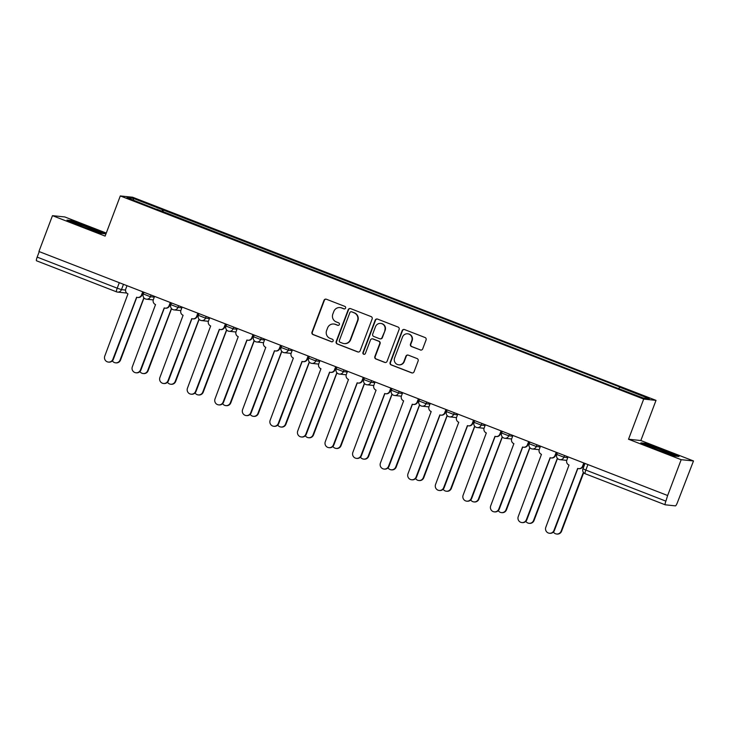 <?xml version="1.0" encoding="UTF-8"?>
<svg xmlns="http://www.w3.org/2000/svg" width="730" height="730" viewBox="0 0 730 730"><rect width="100%" height="100%" fill="white"/><g stroke="black" fill="none" stroke-linecap="round" stroke-linejoin="round"><path stroke-width="1.09" d="M345.582 308.096A1.323 1.305 -84 0 0 344.834 306.39L326.401 299.236A1.889 1.861 -84 0 0 324.001 300.331L311.984 332.15A1.889 1.861 -84 0 0 313.042 334.586L331.475 341.74A1.323 1.305 -84 0 0 333.154 340.974A1.323 1.305 -84 0 0 332.415 339.267L330.024 338.346A6.05 5.949 -84 0 1 326.611 330.535L327.615 327.88A6.05 5.949 -84 0 1 335.298 324.375L337.689 325.306A1.323 1.305 -84 0 0 339.368 324.54A1.323 1.305 -84 0 0 338.62 322.833L336.238 321.903A6.05 5.949 -84 0 1 332.825 314.092L333.829 311.445A6.05 5.949 -84 0 1 341.512 307.941L343.894 308.863A1.323 1.305 -84 0 0 345.582 308.096M420.298 349.971A1.889 1.861 -84 0 0 422.707 348.876L426.074 339.952A1.889 1.861 -84 0 0 425.006 337.506L404.539 329.568A1.889 1.861 -84 0 0 402.139 330.663L390.121 362.472A1.889 1.861 -84 0 0 391.18 364.918L411.647 372.857A1.889 1.861 -84 0 0 414.056 371.762L418.126 360.985A1.889 1.861 -84 0 0 417.058 358.54L408.298 355.145A1.889 1.861 -84 0 0 405.898 356.24L403.882 361.587A5.064 4.973 -84 0 1 398.717 364.817A5.064 4.973 -84 0 1 394.601 357.983L402.513 337.041A5.064 4.973 -84 0 1 407.678 333.802A5.064 4.973 -84 0 1 411.793 340.636L410.479 344.131A1.889 1.861 -84 0 0 411.537 346.567L420.662 350.008A1.889 1.861 -84 0 0 420.954 350.09M643.696 399.082L628.521 439.241L681.181 459.681L667.64 495.515L38.927 251.503L52.469 215.66L105.129 236.1L120.295 195.941L643.696 399.082L656.014 400.368L132.623 197.228L120.295 195.941M372.136 319.01A1.889 1.861 -84 0 0 371.068 316.574L350.601 308.626A1.889 1.861 -84 0 0 348.201 309.721L336.174 341.54A1.889 1.861 -84 0 0 337.242 343.976L357.709 351.924A1.889 1.861 -84 0 0 360.109 350.829L372.136 319.01M377.574 319.101L398.042 327.04A1.889 1.861 -84 0 1 399.1 329.476L387.082 361.295A1.889 1.861 -84 0 1 384.683 362.39L375.923 358.996A1.889 1.861 -84 0 1 374.855 356.55L379.728 343.648A1.889 1.861 -84 0 0 378.66 341.211L372.857 338.948A1.889 1.861 -84 0 0 370.448 340.043L365.374 353.484A1.323 1.305 -84 0 1 364.024 354.324A1.323 1.305 -84 0 1 362.947 352.535L375.165 320.187A1.889 1.861 -84 0 1 377.574 319.101M681.181 459.681L693.5 460.959L677.495 502.34A3.851 0.694 111.2 0 1 675.414 505.872L665.249 504.804A3.851 0.694 111.2 0 1 665.212 504.804L585.168 473.733A3.851 0.694 -68.8 0 1 585.168 473.733A3.851 0.694 -68.8 0 1 585.843 470.065L665.888 501.136A3.851 0.694 111.2 0 0 665.212 504.804M106.279 233.053L64.787 216.947L52.469 215.66M693.5 460.959L640.84 440.528L656.014 400.368M667.64 495.515L665.888 501.136M116.517 291.836L36.536 260.793A3.851 0.694 -68.8 0 1 36.5 260.783A3.851 0.694 -68.8 0 1 37.175 257.115L117.22 288.186L121.472 289.637L125.551 290.056M39.256 251.622L37.175 257.115M156.621 209.391L126.974 197.647L133.006 198.277L162.699 209.793L161.759 211.381M618.83 388.543L619.651 387.146L620.5 387.238L162.699 209.793M619.651 387.146L649.335 398.671L643.303 398.042L612.771 386.425L156.658 209.163M105.065 233.764L90.018 227.358L70.965 220.524L66.959 220.113L82.015 226.519L101.069 233.344L105.065 233.764M628.521 439.241L640.84 440.528M679 456.515L663.953 450.109L644.9 443.283L640.894 442.864L655.951 449.269L675.004 456.095L679 456.515M162.817 211.791L163.538 209.884M133.006 198.277L133.59 200.212M70.773 221.035L70.965 220.524M644.709 443.785L644.9 443.283M344.405 308.954A1.323 1.305 -84 0 1 344.259 308.899L341.868 307.978A6.05 5.949 -84 0 0 340.363 307.613L340.007 307.576M333.793 324.01L334.148 324.047A6.05 5.949 -84 0 1 335.663 324.412L338.045 325.343A1.323 1.305 -84 0 0 338.2 325.388M326.109 299.154A1.889 1.861 -84 0 0 324.357 300.368L312.34 332.187A1.889 1.861 -84 0 0 313.407 334.623L331.831 341.777A1.323 1.305 -84 0 0 331.986 341.832M350.309 308.544A1.889 1.861 -84 0 0 348.557 309.757L336.539 341.576A1.889 1.861 -84 0 0 337.598 344.022L358.065 351.96A1.889 1.861 -84 0 0 358.357 352.052M351.577 311.847A1.323 1.305 -84 0 0 349.889 312.613L339.34 340.536A1.323 1.305 -84 0 0 340.089 342.242L342.598 343.219A6.05 5.949 -84 0 0 350.291 339.724L357.499 320.634A6.05 5.949 -84 0 0 354.087 312.823L351.933 311.883A1.323 1.305 -84 0 0 351.604 311.801L351.24 311.765M344.113 343.584L344.469 343.62A6.05 5.949 -84 0 0 350.646 339.76L350.291 339.724M351.933 311.883L354.452 312.86A6.05 5.949 -84 0 1 357.864 320.671L350.646 339.76M372.382 338.839L372.738 338.875A1.889 1.861 -84 0 1 373.212 338.994L379.025 341.248A1.889 1.861 -84 0 1 380.093 343.684L375.211 356.587A1.889 1.861 -84 0 0 376.279 359.032L385.038 362.427A1.889 1.861 -84 0 0 385.33 362.518M377.282 319.01A1.889 1.861 -84 0 0 375.53 320.233L363.303 352.572A1.323 1.305 -84 0 0 364.206 354.333M384.792 330.261A5.064 4.973 -84 0 0 380.677 323.426A5.064 4.973 -84 0 0 375.512 326.657L372.72 334.039A1.889 1.861 -84 0 0 373.787 336.475L379.6 338.729A1.889 1.861 -84 0 0 382 337.634L385.148 330.298A5.064 4.973 -84 0 0 381.033 323.463L380.677 323.426M380.075 338.848L380.43 338.884A1.889 1.861 -84 0 0 382.356 337.68L382 337.634M385.148 330.298L382.356 337.68M407.678 333.802L408.043 333.838A5.064 4.973 -84 0 1 412.149 340.673L410.835 344.168A1.889 1.861 -84 0 0 411.902 346.604L420.662 350.008M398.717 364.817L399.073 364.854A5.064 4.973 -84 0 0 404.238 361.624L403.882 361.587M408.006 355.054A1.889 1.861 -84 0 0 406.254 356.276L404.238 361.624M404.247 329.476A1.889 1.861 -84 0 0 402.495 330.699L390.477 362.509A1.889 1.861 -84 0 0 391.545 364.954L412.012 372.893A1.889 1.861 -84 0 0 412.304 372.984M112.365 360.848A4.435 4.353 -84 0 0 120.076 359.999L143.81 297.977A3.851 3.787 -84 0 0 144.138 298.077M143.974 298.032L120.541 360.045A4.435 4.353 96 0 1 116.015 362.874L115.55 362.828M127.011 285.685L125.797 288.888A3.851 3.787 -84 0 0 127.969 293.862L104.764 356.094A4.435 4.353 -84 0 0 108.368 362.08A4.435 4.353 -84 0 0 112.885 359.242L136.629 297.22A3.851 3.787 -84 0 0 141.529 294.993L141.994 295.039A3.851 3.787 96 0 1 138.061 297.502L137.596 297.457M143.162 291.954L141.994 295.039M136.793 297.283L113.36 359.297A4.435 4.353 96 0 1 108.834 362.126L108.368 362.08M142.733 291.79L141.529 294.993M139.923 371.552A4.435 4.353 -84 0 0 147.643 370.694L171.377 308.671A3.851 3.787 -84 0 0 171.705 308.781M171.541 308.726L148.108 370.74A4.435 4.353 96 0 1 143.582 373.577L143.117 373.523M167.489 382.246A4.435 4.353 -84 0 0 175.209 381.388L198.943 319.366A3.851 3.787 -84 0 0 199.272 319.475M199.107 319.43L175.674 381.443A4.435 4.353 96 0 1 171.148 384.272L170.683 384.226M94.307 230.926A12.529 0.611 20.7 0 0 97.537 231.757A12.529 0.611 20.7 0 0 96.999 231.282A12.529 0.611 20.7 0 0 83.612 225.807A12.529 0.611 20.7 0 0 74.186 222.933A12.529 0.611 20.7 0 0 74.77 223.316A12.529 0.611 20.7 0 0 84.059 227.249M68.593 220.807L71.294 221.09L89.763 227.705L103.642 233.618M668.242 453.677A12.529 0.611 20.7 0 0 671.472 454.507A12.529 0.611 20.7 0 0 670.925 454.033A12.529 0.611 20.7 0 0 657.548 448.558A12.529 0.611 20.7 0 0 648.121 445.683A12.529 0.611 20.7 0 0 648.696 446.066A12.529 0.611 20.7 0 0 657.995 450.009M642.528 443.557L645.229 443.84L663.689 450.456L677.577 456.369M154.578 296.38L153.364 299.592A3.851 3.787 -84 0 0 155.536 304.565L132.331 366.788A4.435 4.353 -84 0 0 135.935 372.774A4.435 4.353 -84 0 0 140.452 369.946L164.195 307.923A3.851 3.787 -84 0 0 169.095 305.688L169.561 305.742A3.851 3.787 96 0 1 165.628 308.206L165.153 308.151M170.729 302.649L169.561 305.742M164.359 307.978L140.927 369.991A4.435 4.353 96 0 1 136.4 372.829L135.935 372.774M170.3 302.485L169.095 305.688M182.144 307.084L180.93 310.286A3.851 3.787 -84 0 0 183.102 315.26L159.897 377.492A4.435 4.353 -84 0 0 163.502 383.478A4.435 4.353 -84 0 0 168.019 380.64L191.762 318.618A3.851 3.787 -84 0 0 196.653 316.391L197.127 316.437A3.851 3.787 96 0 1 193.195 318.901L192.72 318.855M198.286 313.352L197.127 316.437M191.926 318.682L168.484 380.695A4.435 4.353 96 0 1 163.967 383.524L163.502 383.478M197.867 313.188L196.653 316.391M195.056 392.95A4.435 4.353 -84 0 0 202.767 392.092L226.51 330.07A3.851 3.787 -84 0 0 226.838 330.179M226.674 330.124L203.241 392.138A4.435 4.353 96 0 1 198.715 394.976L198.25 394.921M222.623 403.644A4.435 4.353 -84 0 0 230.333 402.787L254.076 340.764A3.851 3.787 -84 0 0 254.405 340.873M254.241 340.828L230.808 402.841A4.435 4.353 96 0 1 226.282 405.67L225.816 405.624M250.189 414.348A4.435 4.353 -84 0 0 257.9 413.49L281.643 351.468A3.851 3.787 -84 0 0 281.972 351.577M281.798 351.522L258.365 413.536A4.435 4.353 96 0 1 253.848 416.365L253.383 416.319M209.711 317.778L208.497 320.99A3.851 3.787 -84 0 0 210.669 325.963L187.455 388.187A4.435 4.353 -84 0 0 191.059 394.173A4.435 4.353 -84 0 0 195.585 391.344L219.329 329.321A3.851 3.787 -84 0 0 224.219 327.086L224.694 327.14A3.851 3.787 96 0 1 220.752 329.604L220.287 329.549M225.853 324.047L224.694 327.14M219.484 329.376L196.051 391.389A4.435 4.353 96 0 1 191.534 394.218L191.059 394.173M225.433 323.883L224.219 327.086M237.268 328.482L236.064 331.685A3.851 3.787 -84 0 0 238.235 336.658L215.021 398.89A4.435 4.353 -84 0 0 218.626 404.876A4.435 4.353 -84 0 0 223.152 402.038L246.895 340.016A3.851 3.787 -84 0 0 251.786 337.789L252.251 337.835A3.851 3.787 96 0 1 248.319 340.299L247.853 340.253M253.42 334.751L252.251 337.835M247.05 340.08L223.617 402.093A4.435 4.353 96 0 1 219.1 404.922L218.626 404.876M253 334.586L251.786 337.789M264.835 339.176L263.63 342.379A3.851 3.787 -84 0 0 265.802 347.352L242.588 409.585A4.435 4.353 -84 0 0 246.192 415.571A4.435 4.353 -84 0 0 250.718 412.742L274.462 350.719A3.851 3.787 -84 0 0 279.353 348.484L279.818 348.538A3.851 3.787 96 0 1 275.885 350.993L275.42 350.947M280.986 345.445L279.818 348.538M274.617 350.774L251.184 412.788A4.435 4.353 96 0 1 246.658 415.616L246.192 415.571M280.566 345.281L279.353 348.484M277.756 425.043A4.435 4.353 -84 0 0 285.466 424.185L309.21 362.162A3.851 3.787 -84 0 0 309.538 362.272M309.365 362.226L285.932 424.24A4.435 4.353 96 0 1 281.415 427.068L280.94 427.023M292.401 349.88L291.197 353.083A3.851 3.787 -84 0 0 293.369 358.056L270.155 420.279A4.435 4.353 -84 0 0 273.759 426.274A4.435 4.353 -84 0 0 278.285 423.437L302.028 361.414A3.851 3.787 -84 0 0 306.919 359.187L307.385 359.233A3.851 3.787 96 0 1 303.452 361.697L302.987 361.651M308.553 356.149L307.385 359.233M302.184 361.469L278.75 423.491A4.435 4.353 96 0 1 274.224 426.32L273.759 426.274M308.133 355.984L306.919 359.187M305.322 435.746A4.435 4.353 -84 0 0 313.033 434.888L336.776 372.866A3.851 3.787 -84 0 0 337.105 372.975M336.932 372.921L313.498 434.934A4.435 4.353 96 0 1 308.982 437.763L308.507 437.717M319.968 360.574L318.764 363.777A3.851 3.787 -84 0 0 320.935 368.75L297.721 430.983A4.435 4.353 -84 0 0 301.326 436.969A4.435 4.353 -84 0 0 305.852 434.14L329.595 372.118A3.851 3.787 -84 0 0 334.486 369.882L334.951 369.937A3.851 3.787 96 0 1 331.018 372.391L330.553 372.346M336.119 366.843L334.951 369.937M329.75 372.172L306.317 434.186A4.435 4.353 96 0 1 301.791 437.014L301.326 436.969M335.7 366.679L334.486 369.882M332.889 446.441A4.435 4.353 -84 0 0 340.6 445.583L364.343 383.56A3.851 3.787 -84 0 0 364.662 383.67M364.498 383.624L341.065 445.638A4.435 4.353 96 0 1 336.539 448.466L336.074 448.421M347.535 371.278L346.321 374.481A3.851 3.787 -84 0 0 348.502 379.454L325.288 441.677A4.435 4.353 -84 0 0 328.892 447.663A4.435 4.353 -84 0 0 333.418 444.835L357.152 382.812A3.851 3.787 -84 0 0 362.053 380.585L362.518 380.631A3.851 3.787 96 0 1 358.585 383.095L358.12 383.049M363.686 377.547L362.518 380.631M357.317 382.867L333.884 444.88A4.435 4.353 96 0 1 329.358 447.718L328.892 447.663M363.266 377.383L362.053 380.585M360.456 457.144A4.435 4.353 -84 0 0 368.166 456.286L391.91 394.264A3.851 3.787 -84 0 0 392.229 394.373M392.065 394.319L368.632 456.332A4.435 4.353 96 0 1 364.106 459.161L363.64 459.115M375.101 381.973L373.888 385.175A3.851 3.787 -84 0 0 376.069 390.149L352.855 452.381A4.435 4.353 -84 0 0 356.459 458.367A4.435 4.353 -84 0 0 360.985 455.538L384.719 393.516A3.851 3.787 -84 0 0 389.619 391.28L390.085 391.335A3.851 3.787 96 0 1 386.152 393.789L385.686 393.744M391.253 388.241L390.085 391.335M384.883 393.57L361.45 455.584A4.435 4.353 96 0 1 356.924 458.413L356.459 458.367M390.824 388.077L389.619 391.28M388.022 467.839A4.435 4.353 -84 0 0 395.733 466.981L419.476 404.958A3.851 3.787 -84 0 0 419.796 405.068M419.631 405.013L396.198 467.036A4.435 4.353 96 0 1 391.672 469.864L391.207 469.81M402.668 392.676L401.454 395.879A3.851 3.787 -84 0 0 403.626 400.852L380.421 463.076A4.435 4.353 -84 0 0 384.026 469.061A4.435 4.353 -84 0 0 388.552 466.233L412.286 404.21A3.851 3.787 -84 0 0 417.186 401.984L417.651 402.029A3.851 3.787 96 0 1 413.718 404.493L413.253 404.438M418.819 398.945L417.651 402.029M412.45 404.265L389.017 466.278A4.435 4.353 96 0 1 384.491 469.116L384.026 469.061M418.39 398.781L417.186 401.984M415.589 478.533A4.435 4.353 -84 0 0 423.3 477.685L447.034 415.662A3.851 3.787 -84 0 0 447.362 415.772M447.198 415.717L423.765 477.73A4.435 4.353 96 0 1 419.239 480.559L418.774 480.513M430.235 403.371L429.021 406.573A3.851 3.787 -84 0 0 431.193 411.547L407.988 473.779A4.435 4.353 -84 0 0 411.592 479.765A4.435 4.353 -84 0 0 416.118 476.936L439.852 414.905A3.851 3.787 -84 0 0 444.752 412.678L445.218 412.724A3.851 3.787 96 0 1 441.285 415.188L440.82 415.142M446.386 409.639L445.218 412.724M440.017 414.969L416.584 476.982A4.435 4.353 96 0 1 412.058 479.811L411.592 479.765M445.957 409.475L444.752 412.678M443.147 489.237A4.435 4.353 -84 0 0 450.866 488.379L474.6 426.356A3.851 3.787 -84 0 0 474.929 426.466M474.765 426.411L451.332 488.425A4.435 4.353 96 0 1 446.806 491.263L446.34 491.208M457.801 414.074L456.588 417.277A3.851 3.787 -84 0 0 458.759 422.25L435.554 484.474A4.435 4.353 -84 0 0 439.159 490.46A4.435 4.353 -84 0 0 443.676 487.631L467.419 425.608A3.851 3.787 -84 0 0 472.319 423.382L472.784 423.427A3.851 3.787 96 0 1 468.852 425.891L468.377 425.836M473.952 420.334L472.784 423.427M467.583 425.663L444.15 487.677A4.435 4.353 96 0 1 439.624 490.514L439.159 490.46M473.524 420.17L472.319 423.382M470.713 499.931A4.435 4.353 -84 0 0 478.433 499.083L502.167 437.051A3.851 3.787 -84 0 0 502.495 437.16M502.331 437.115L478.898 499.128A4.435 4.353 96 0 1 474.372 501.957L473.907 501.911M485.368 424.769L484.154 427.972A3.851 3.787 -84 0 0 486.326 432.945L463.121 495.177A4.435 4.353 -84 0 0 466.726 501.163A4.435 4.353 -84 0 0 471.242 498.325L494.986 436.303A3.851 3.787 -84 0 0 499.877 434.076L500.351 434.122A3.851 3.787 96 0 1 496.418 436.586L495.944 436.54M501.519 431.038L500.351 434.122M495.15 436.367L471.708 498.38A4.435 4.353 96 0 1 467.191 501.209L466.726 501.163M501.09 430.873L499.877 434.076M498.28 510.635A4.435 4.353 -84 0 0 505.999 509.777L529.734 447.755A3.851 3.787 -84 0 0 530.062 447.864M529.898 447.809L506.465 509.823A4.435 4.353 96 0 1 501.939 512.661L501.473 512.606M512.934 435.463L511.721 438.675A3.851 3.787 -84 0 0 513.893 443.648L490.679 505.872A4.435 4.353 -84 0 0 494.283 511.858A4.435 4.353 -84 0 0 498.809 509.029L522.552 447.006A3.851 3.787 -84 0 0 527.443 444.771L527.918 444.826A3.851 3.787 96 0 1 523.976 447.289L523.51 447.234M529.077 441.732L527.918 444.826M522.707 447.061L499.274 509.075A4.435 4.353 96 0 1 494.758 511.912L494.283 511.858M528.657 441.568L527.443 444.771M525.846 521.33A4.435 4.353 -84 0 0 533.557 520.472L557.3 458.449A3.851 3.787 -84 0 0 557.629 458.559M557.464 458.513L534.032 520.527A4.435 4.353 96 0 1 529.505 523.355L529.04 523.31M540.492 446.167L539.288 449.37A3.851 3.787 -84 0 0 541.459 454.343L518.245 516.575A4.435 4.353 -84 0 0 521.85 522.561A4.435 4.353 -84 0 0 526.376 519.723L550.119 457.701A3.851 3.787 -84 0 0 555.01 455.474L555.475 455.52A3.851 3.787 96 0 1 551.542 457.984L551.077 457.938M556.643 452.436L555.475 455.52M550.274 457.765L526.841 519.778A4.435 4.353 96 0 1 522.324 522.607L521.85 522.561M556.223 452.272L555.01 455.474M553.413 532.033A4.435 4.353 -84 0 0 561.124 531.175L583.37 472.301M583.699 472.721L561.589 531.221A4.435 4.353 96 0 1 557.072 534.059L556.607 534.004M568.059 456.861L566.854 460.073A3.851 3.787 -84 0 0 569.026 465.046L545.812 527.27A4.435 4.353 -84 0 0 549.416 533.256A4.435 4.353 -84 0 0 553.942 530.427L577.686 468.405A3.851 3.787 -84 0 0 582.577 466.169L583.042 466.224A3.851 3.787 96 0 1 579.109 468.687L578.644 468.633M584.21 463.13L583.042 466.224M577.841 468.459L554.408 530.473A4.435 4.353 96 0 1 549.882 533.302L549.416 533.256M583.79 462.966L582.577 466.169M665.185 504.786L585.195 473.743A3.851 3.851 0 0 1 582.951 468.779L585.843 470.065L587.915 464.572M123.489 284.317L121.472 289.637A3.851 3.787 -84 0 1 116.581 291.863A3.851 0.694 -68.8 0 1 116.544 291.854A3.851 0.694 -68.8 0 1 117.22 288.186L119.3 282.692M564.536 455.493L563.889 457.208L567.776 457.619M536.97 444.798L536.322 446.514L540.209 446.915M509.403 434.104L508.755 435.81L512.642 436.221M481.836 423.4L481.189 425.115L485.085 425.517M454.27 412.705L453.622 414.412L457.518 414.822M426.712 402.002L426.065 403.717L429.952 404.119M399.146 391.307L398.498 393.023L402.385 393.424M371.579 380.604L370.931 382.319L374.818 382.73M344.012 369.909L343.365 371.625L347.252 372.026M316.446 359.206L315.798 360.921L319.685 361.332M288.879 348.511L288.231 350.227L292.119 350.628M261.313 337.808L260.665 339.523L264.552 339.934M233.746 327.113L233.098 328.829L236.985 329.23M206.179 316.409L205.531 318.125L209.419 318.535M178.613 305.715L177.965 307.43L181.861 307.832M151.046 295.02L150.398 296.727L154.295 297.137M143.335 293.989L150.398 296.727A3.851 3.787 96 0 1 145.507 298.962M170.902 304.684L177.965 307.43A3.851 3.787 96 0 1 173.074 309.657M198.469 315.387L205.531 318.125A3.851 3.787 96 0 1 200.641 320.361M226.035 326.082L233.098 328.829A3.851 3.787 96 0 1 228.207 331.055M253.593 336.785L260.665 339.523A3.851 3.787 96 0 1 255.774 341.759M281.159 347.48L288.231 350.227A3.851 3.787 96 0 1 283.34 352.453M308.726 358.184L315.798 360.921A3.851 3.787 96 0 1 310.898 363.157M336.293 368.878L343.365 371.625A3.851 3.787 96 0 1 338.464 373.851M363.859 379.573L370.931 382.319A3.851 3.787 96 0 1 366.031 384.546M391.426 390.276L398.498 393.023A3.851 3.787 96 0 1 393.598 395.249M418.993 400.971L426.065 403.717A3.851 3.787 96 0 1 421.164 405.944M446.559 411.674L453.622 414.412A3.851 3.787 96 0 1 448.731 416.648M474.126 422.369L481.189 425.115A3.851 3.787 96 0 1 476.298 427.342M501.692 433.072L508.755 435.81A3.851 3.787 96 0 1 503.864 438.046M529.259 443.767L536.322 446.514A3.851 3.787 96 0 1 531.431 448.74M556.826 454.471L563.889 457.208A3.851 3.787 96 0 1 558.998 459.444M583.024 468.769L584.976 463.431M120.541 360.045L120.076 359.999M112.885 359.242L113.36 359.297M148.108 370.74L147.643 370.694M175.674 381.443L175.209 381.388M140.452 369.946L140.927 369.991M168.019 380.64L168.484 380.695M203.241 392.138L202.767 392.092M230.808 402.841L230.333 402.787M258.365 413.536L257.9 413.49M195.585 391.344L196.051 391.389M223.152 402.038L223.617 402.093M250.718 412.742L251.184 412.788M285.932 424.24L285.466 424.185M278.285 423.437L278.75 423.491M313.498 434.934L313.033 434.888M305.852 434.14L306.317 434.186M341.065 445.638L340.6 445.583M333.418 444.835L333.884 444.88M368.632 456.332L368.166 456.286M360.985 455.538L361.45 455.584M396.198 467.036L395.733 466.981M388.552 466.233L389.017 466.278M423.765 477.73L423.3 477.685M416.118 476.936L416.584 476.982M451.332 488.425L450.866 488.379M443.676 487.631L444.15 487.677M478.898 499.128L478.433 499.083M471.242 498.325L471.708 498.38M506.465 509.823L505.999 509.777M498.809 509.029L499.274 509.075M534.032 520.527L533.557 520.472M526.376 519.723L526.841 519.778M561.589 531.221L561.124 531.175M553.942 530.427L554.408 530.473M143.919 292.246L143.262 293.998A3.851 3.851 0 0 0 146.465 299.19L153.263 299.902M171.486 302.95L170.829 304.693A3.851 3.851 0 0 0 174.032 309.894L180.83 310.597M199.053 313.644L198.396 315.397A3.851 3.851 0 0 0 201.599 320.589L208.397 321.3M226.619 324.348L225.962 326.091A3.851 3.851 0 0 0 229.165 331.292L235.954 331.995M254.186 335.043L253.529 336.795A3.851 3.851 0 0 0 256.732 341.987L263.521 342.698M281.753 345.746L281.096 347.489A3.851 3.851 0 0 0 284.298 352.69L291.087 353.393M309.319 356.441L308.653 358.193A3.851 3.851 0 0 0 311.865 363.385L318.654 364.097M336.886 367.144L336.22 368.887A3.851 3.851 0 0 0 339.432 374.079L346.221 374.791M364.452 377.839L363.786 379.582A3.851 3.851 0 0 0 366.998 384.783L373.787 385.495M392.019 388.543L391.353 390.285A3.851 3.851 0 0 0 394.565 395.477L401.354 396.189M419.577 399.237L418.92 400.98A3.851 3.851 0 0 0 422.123 406.181L428.921 406.884M447.143 409.931L446.486 411.684A3.851 3.851 0 0 0 449.689 416.876L456.487 417.587M474.71 420.635L474.053 422.378A3.851 3.851 0 0 0 477.256 427.579L484.054 428.282M502.277 431.33L501.62 433.082A3.851 3.851 0 0 0 504.822 438.274L511.62 438.986M529.843 442.033L529.186 443.776A3.851 3.851 0 0 0 532.389 448.977L539.178 449.68M557.41 452.728L556.753 454.48A3.851 3.851 0 0 0 559.956 459.672L566.745 460.384M126.71 293.049L117.539 292.091A3.851 3.851 0 0 1 116.544 291.854L36.5 260.783"/></g></svg>
